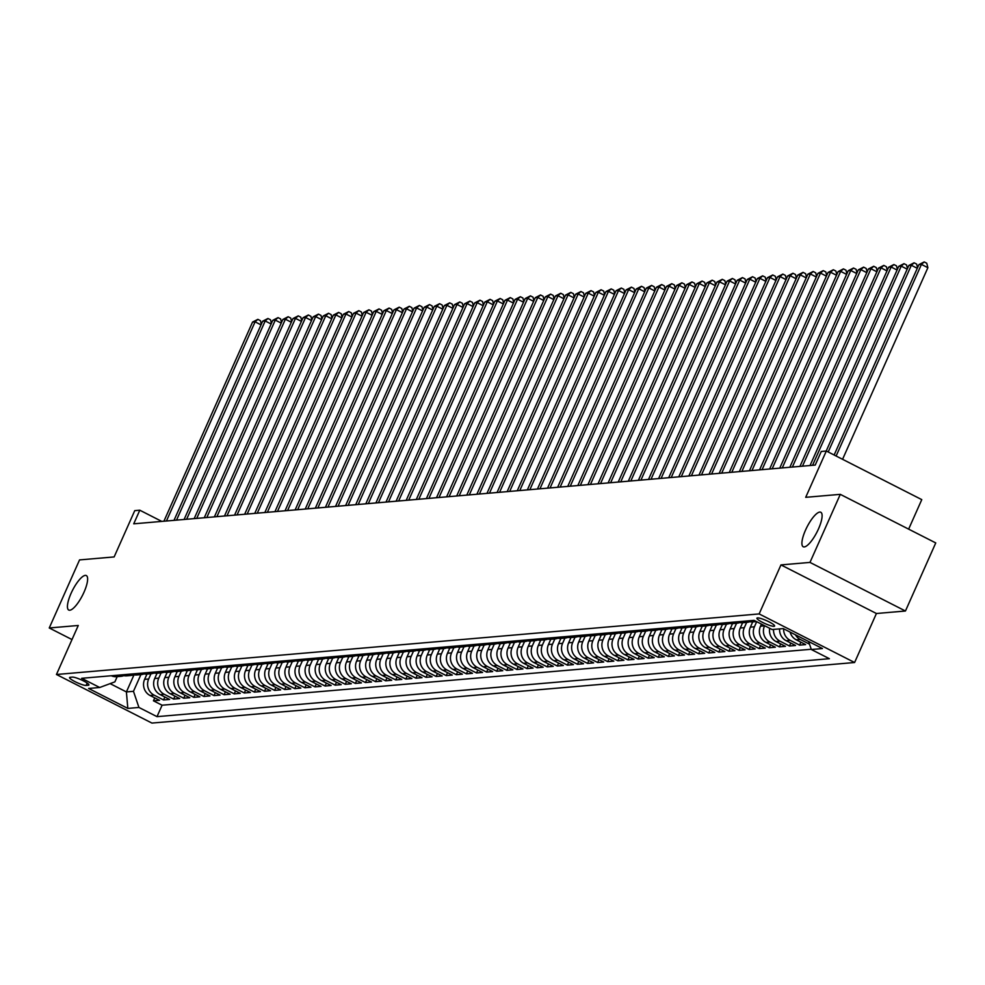 <?xml version="1.0" encoding="UTF-8"?>
<svg xmlns="http://www.w3.org/2000/svg" width="985" height="985" viewBox="0 0 985 985"><rect width="100%" height="100%" fill="white"/><g stroke="black" fill="none" stroke-linecap="round" stroke-linejoin="round"><path stroke-width="1.48" d="M805.545 530.065A19.355 5.59 117 0 1 820.788 512.262A19.355 5.59 117 0 1 818.473 528.945A19.355 5.59 117 0 1 803.231 546.761A19.355 5.59 117 0 1 805.545 530.065M71.068 593.364A19.355 5.59 117 0 1 86.311 575.56A19.355 5.59 117 0 1 83.984 592.256A19.355 5.59 117 0 1 68.753 610.06A19.355 5.59 117 0 1 71.068 593.364M757.514 617.903A9.678 1.638 -156 0 0 756.923 618.161A9.678 1.638 -156 0 0 763.794 623A9.678 1.638 -156 0 0 774.025 626.312A9.678 1.638 -156 0 0 774.604 626.041A9.678 1.638 -156 0 0 767.734 621.203A9.678 1.638 -156 0 0 757.514 617.903M908.638 529.142L921.775 499.629L826.317 451.031L821.268 451.475L815.211 465.08L133.726 523.823L139.796 510.205L134.748 510.649L114.137 556.931L79.551 559.911L49.25 627.974L72.003 639.561M905.449 611.008L935.75 542.932L840.291 494.347L809.978 562.41L780.957 564.91L759.139 613.926L854.598 662.511L876.416 613.507L905.449 611.008L809.978 562.41M759.139 613.926L56.453 674.491L151.924 723.076L854.598 662.511M146.962 674.097L144.623 679.354A12.091 11.401 85.1 0 0 150.089 695.496L159.508 700.298L153.451 700.815L154.756 697.872M151 673.752L148.661 679.01A12.091 11.401 85.1 0 0 154.128 695.151L163.547 699.941L164.852 697.011M163.547 699.941L169.605 699.424L160.186 694.634A12.091 11.401 85.1 0 1 154.719 678.48L157.058 673.223M167.154 672.361L164.815 677.618A12.091 11.401 85.1 0 0 170.282 693.76L179.701 698.55L173.643 699.079L174.948 696.136M177.251 671.487L174.899 676.744A12.091 11.401 85.1 0 0 180.378 692.886L189.797 697.688L183.739 698.205L185.045 695.262M187.347 670.613L184.995 675.87A12.091 11.401 85.1 0 0 190.474 692.024L199.893 696.814L193.836 697.331L195.141 694.4M197.443 669.751L195.092 675.008A12.091 11.401 85.1 0 0 200.571 691.15L209.99 695.939L203.932 696.469L205.237 693.526M207.54 668.877L205.188 674.134A12.091 11.401 85.1 0 0 210.667 690.276L220.086 695.078L214.028 695.595L215.333 692.652M217.636 668.002L215.284 673.26A12.091 11.401 85.1 0 0 220.763 689.414L230.182 694.203L224.124 694.721L225.43 691.79M227.732 667.128L225.38 672.398A12.091 11.401 85.1 0 0 230.859 688.54L240.278 693.329L234.221 693.859L235.526 690.916M237.828 666.266L235.477 671.524A12.091 11.401 85.1 0 0 240.956 687.665L250.375 692.467L244.317 692.984L245.622 690.042M247.924 665.392L245.573 670.65A12.091 11.401 85.1 0 0 251.052 686.804L260.471 691.593L254.413 692.11L255.718 689.18M258.021 664.518L255.669 669.788A12.091 11.401 85.1 0 0 261.148 685.929L270.567 690.719L264.509 691.248L265.815 688.306M268.117 663.656L265.765 668.913A12.091 11.401 85.1 0 0 271.244 685.055L280.663 689.857L274.606 690.374L275.911 687.432M278.201 662.782L275.862 668.039A12.091 11.401 85.1 0 0 281.341 684.193L290.747 688.983L284.702 689.5L286.007 686.57M288.297 661.908L285.958 667.177A12.091 11.401 85.1 0 0 291.437 683.319L300.844 688.109L294.786 688.638L296.103 685.695M298.393 661.046L296.054 666.303A12.091 11.401 85.1 0 0 301.533 682.445L310.94 687.247L304.882 687.764L306.2 684.821M308.49 660.172L306.15 665.429A12.091 11.401 85.1 0 0 311.629 681.583L321.036 686.373L314.978 686.89L316.296 683.959M318.586 659.297L316.247 664.567A12.091 11.401 85.1 0 0 321.726 680.709L331.132 685.498L325.075 686.028L326.392 683.085M328.682 658.436L326.343 663.693A12.091 11.401 85.1 0 0 331.822 679.835L341.229 684.637L335.171 685.154L336.488 682.211M338.778 657.561L336.439 662.819A12.091 11.401 85.1 0 0 341.918 678.973L351.325 683.762L345.267 684.279L346.585 681.349M348.875 656.687L346.535 661.957A12.091 11.401 85.1 0 0 352.002 678.099L361.421 682.888L355.363 683.418L356.681 680.475M358.971 655.825L356.632 661.083A12.091 11.401 85.1 0 0 362.098 677.224L371.517 682.014L365.46 682.543L366.777 679.601M369.067 654.951L366.728 660.209A12.091 11.401 85.1 0 0 372.195 676.35L381.614 681.152L375.556 681.669L376.873 678.727M379.163 654.077L376.824 659.347A12.091 11.401 85.1 0 0 382.291 675.488L391.71 680.278L385.652 680.807L386.97 677.865M389.26 653.215L386.92 658.472A12.091 11.401 85.1 0 0 392.387 674.614L401.806 679.404L395.748 679.933L397.066 676.99M399.356 652.341L397.017 657.598A12.091 11.401 85.1 0 0 402.483 673.74L411.902 678.542L405.845 679.059L407.162 676.116M409.452 651.467L407.113 656.736A12.091 11.401 85.1 0 0 412.58 672.878L421.999 677.668L415.941 678.197L417.258 675.254M419.548 650.605L417.209 655.862A12.091 11.401 85.1 0 0 422.676 672.004L432.095 676.793L426.037 677.323L427.342 674.38M429.645 649.731L427.305 654.988A12.091 11.401 85.1 0 0 432.772 671.13L442.191 675.932L436.133 676.449L437.438 673.506M439.741 648.856L437.402 654.126A12.091 11.401 85.1 0 0 442.868 670.268L452.287 675.057L446.23 675.587L447.535 672.644M449.837 647.995L447.498 653.252A12.091 11.401 85.1 0 0 452.965 669.394L462.384 674.183L456.326 674.713L457.631 671.77M459.933 647.12L457.594 652.378A12.091 11.401 85.1 0 0 463.061 668.519L472.48 673.321L466.422 673.838L467.727 670.896M470.03 646.246L467.69 651.516A12.091 11.401 85.1 0 0 473.157 667.658L482.576 672.447L476.518 672.964L477.823 670.034M480.126 645.384L477.787 650.642A12.091 11.401 85.1 0 0 483.253 666.783L492.672 671.573L486.615 672.102L487.92 669.16M490.222 644.51L487.883 649.768A12.091 11.401 85.1 0 0 493.35 665.909L502.769 670.711L496.711 671.228L498.016 668.286M500.318 643.636L497.979 648.906A12.091 11.401 85.1 0 0 503.446 665.047L512.865 669.837L506.807 670.354L508.112 667.424M510.415 642.774L508.075 648.032A12.091 11.401 85.1 0 0 513.542 664.173L522.961 668.963L516.903 669.492L518.208 666.549M520.511 641.9L518.172 647.157A12.091 11.401 85.1 0 0 523.638 663.299L533.057 668.101L527 668.618L528.305 665.675M530.607 641.026L528.268 646.295A12.091 11.401 85.1 0 0 533.735 662.437L543.154 667.227L537.096 667.744L538.401 664.813M540.703 640.164L538.364 645.421A12.091 11.401 85.1 0 0 543.831 661.563L553.25 666.353L547.192 666.882L548.497 663.939M550.8 639.29L548.46 644.547A12.091 11.401 85.1 0 0 553.927 660.689L563.346 665.491L557.288 666.008L558.593 663.065M560.896 638.415L558.557 643.673A12.091 11.401 85.1 0 0 564.023 659.827L573.442 664.616L567.385 665.134L568.69 662.203M570.992 637.554L568.653 642.811A12.091 11.401 85.1 0 0 574.12 658.953L583.539 663.742L577.481 664.272L578.786 661.329M581.088 636.679L578.749 641.937A12.091 11.401 85.1 0 0 584.216 658.078L593.635 662.88L587.577 663.397L588.882 660.455M591.185 635.805L588.845 641.063A12.091 11.401 85.1 0 0 594.312 657.217L603.731 662.006L597.673 662.523L598.979 659.593M601.281 634.943L598.942 640.201A12.091 11.401 85.1 0 0 604.408 656.342L613.827 661.132L607.77 661.661L609.075 658.719M611.377 634.069L609.038 639.327A12.091 11.401 85.1 0 0 614.505 655.468L623.924 660.27L617.866 660.787L619.171 657.845M621.473 633.195L619.122 638.452A12.091 11.401 85.1 0 0 624.601 654.606L634.02 659.396L627.962 659.913L629.267 656.983M631.57 632.333L629.218 637.591A12.091 11.401 85.1 0 0 634.697 653.732L644.116 658.522L638.058 659.051L639.363 656.108M641.666 631.459L639.314 636.716A12.091 11.401 85.1 0 0 644.793 652.858L654.212 657.66L648.155 658.177L649.46 655.234M651.762 630.585L649.411 635.842A12.091 11.401 85.1 0 0 654.89 651.996L664.309 656.786L658.251 657.303L659.556 654.372M661.858 629.723L659.507 634.98A12.091 11.401 85.1 0 0 664.986 651.122L674.405 655.912L668.347 656.441L669.652 653.498M671.955 628.849L669.603 634.106A12.091 11.401 85.1 0 0 675.082 650.248L684.501 655.05L678.443 655.567L679.749 652.624M682.051 627.974L679.699 633.232A12.091 11.401 85.1 0 0 685.178 649.386L694.597 654.175L688.54 654.693L689.845 651.762M692.147 627.1L689.795 632.37A12.091 11.401 85.1 0 0 695.275 648.512L704.694 653.301L698.636 653.831L699.941 650.888M702.243 626.238L699.892 631.496A12.091 11.401 85.1 0 0 705.371 647.637L714.79 652.439L708.732 652.957L710.037 650.014M712.327 625.364L709.988 630.622A12.091 11.401 85.1 0 0 715.467 646.776L724.886 651.565L718.828 652.082L720.133 649.152M722.424 624.49L720.084 629.76A12.091 11.401 85.1 0 0 725.563 645.901L734.97 650.691L728.925 651.22L730.23 648.278M732.52 623.628L730.18 628.886A12.091 11.401 85.1 0 0 735.66 645.027L745.066 649.829L739.009 650.346L740.326 647.404M742.616 622.754L740.277 628.011A12.091 11.401 85.1 0 0 745.756 644.165L755.163 648.955L749.105 649.472L750.422 646.542M752.712 621.88L750.373 627.149A12.091 11.401 85.1 0 0 755.852 643.291L765.259 648.081L759.201 648.61L760.518 645.667M761.442 624.108L760.469 626.275A12.091 11.401 85.1 0 0 765.948 642.417L775.355 647.219L769.297 647.736L770.615 644.793M769.679 628.307A12.091 11.401 85.1 0 0 776.045 641.555L785.451 646.345L779.394 646.862L780.711 643.931M779.603 628.898A12.091 11.401 85.1 0 0 786.129 640.681L795.548 645.471L789.49 646L790.807 643.057M790.105 632.087A12.091 11.401 85.1 0 0 796.225 639.807L805.644 644.609L799.586 645.126L800.904 642.183M86.126 685.437L88.342 685.252A9.37 1.588 -156 0 0 88.909 684.994A9.37 1.588 -156 0 0 82.26 680.315A9.37 1.588 -156 0 0 72.348 677.114L70.132 677.298A9.37 1.588 -156 0 0 69.566 677.557A9.37 1.588 -156 0 0 76.214 682.236A9.37 1.588 -156 0 0 86.126 685.437L87.185 683.073M134.022 674.811L126.4 691.926L133.468 691.31L138.934 707.452L156.997 716.649L829.395 658.694L811.332 649.509L822.438 648.549L783.223 628.59L772.117 629.538L754.054 620.353L81.656 678.308L99.719 687.493L114.888 681.854L117.203 676.658M138.934 707.452L127.828 708.412L88.613 688.453L99.719 687.493M764.606 625.721L760.469 626.275M756.689 621.695L754.412 626.792L750.373 627.149M746.655 622.409L744.315 627.667L740.277 628.011M736.558 623.283L734.219 628.541L730.18 628.886M726.462 624.145L724.123 629.403L720.084 629.76M716.366 625.019L714.026 630.277L709.988 630.622M706.27 625.894L703.93 631.151L699.892 631.496M696.186 626.755L693.834 632.013L689.795 632.37M686.089 627.63L683.738 632.887L679.699 633.232M675.993 628.504L673.641 633.761L669.603 634.106M665.897 629.366L663.545 634.623L659.507 634.98M655.801 630.24L653.449 635.497L649.411 635.842M645.704 631.114L643.353 636.372L639.314 636.716M635.608 631.976L633.257 637.246L629.218 637.591M625.512 632.85L623.16 638.108L619.122 638.452M615.416 633.724L613.064 638.982L609.038 639.327M605.319 634.586L602.98 639.856L598.942 640.201M595.223 635.46L592.884 640.718L588.845 641.063M585.127 636.335L582.788 641.592L578.749 641.937M575.031 637.196L572.691 642.466L568.653 642.811M564.934 638.071L562.595 643.328L558.557 643.673M554.838 638.945L552.499 644.202L548.46 644.547M544.742 639.807L542.403 645.076L538.364 645.421M534.646 640.681L532.306 645.938L528.268 646.295M524.549 641.555L522.21 646.813L518.172 647.157M514.453 642.417L512.114 647.687L508.075 648.032M504.357 643.291L502.018 648.549L497.979 648.906M494.261 644.165L491.921 649.423L487.883 649.768M484.164 645.027L481.825 650.297L477.787 650.642M474.068 645.901L471.729 651.159L467.69 651.516M463.972 646.776L461.633 652.033L457.594 652.378M453.876 647.637L451.536 652.907L447.498 653.252M443.779 648.512L441.44 653.769L437.402 654.126M433.683 649.386L431.344 654.643L427.305 654.988M423.587 650.248L421.248 655.517L417.209 655.862M413.491 651.122L411.151 656.379L407.113 656.736M403.394 651.996L401.055 657.254L397.017 657.598M393.298 652.858L390.959 658.128L386.92 658.472M383.202 653.732L380.863 658.99L376.824 659.347M373.106 654.606L370.766 659.864L366.728 660.209M363.009 655.468L360.67 660.738L356.632 661.083M352.913 656.342L350.574 661.6L346.535 661.957M342.817 657.217L340.478 662.474L336.439 662.819M332.721 658.091L330.381 663.348L326.343 663.693M322.624 658.953L320.285 664.21L316.247 664.567M312.528 659.827L310.189 665.084L306.15 665.429M302.432 660.701L300.093 665.958L296.054 666.303M292.336 661.563L289.996 666.82L285.958 667.177M282.239 662.437L279.9 667.695L275.862 668.039M272.143 663.311L269.804 668.569L265.765 668.913M262.059 664.173L259.708 669.431L255.669 669.788M251.963 665.047L249.611 670.305L245.573 670.65M241.867 665.922L239.515 671.179L235.477 671.524M231.77 666.783L229.419 672.041L225.38 672.398M221.674 667.658L219.323 672.915L215.284 673.26M211.578 668.532L209.226 673.789L205.188 674.134M201.482 669.394L199.13 674.651L195.092 675.008M191.385 670.268L189.034 675.525L184.995 675.87M181.289 671.142L178.938 676.399L174.899 676.744M171.193 672.004L168.854 677.274L164.815 677.618M161.097 672.878L158.757 678.136L154.719 678.48M153.451 700.815L162.094 705.211L811.246 649.263M809.522 644.178L800.263 639.462A12.091 11.401 -94.9 0 1 795.4 634.783M799.586 645.126L790.167 640.336A12.091 11.401 -94.9 0 1 783.629 628.799M789.49 646L780.083 641.198A12.091 11.401 -94.9 0 1 773.545 629.415M779.394 646.862L769.987 642.072A12.091 11.401 -94.9 0 1 764.508 625.931M769.297 647.736L759.891 642.946A12.091 11.401 -94.9 0 1 754.412 626.792M759.201 648.61L749.794 643.808A12.091 11.401 -94.9 0 1 744.315 627.667M749.105 649.472L739.698 644.683A12.091 11.401 -94.9 0 1 734.219 628.541M739.009 650.346L729.602 645.557A12.091 11.401 -94.9 0 1 724.123 629.403M728.925 651.22L719.506 646.419A12.091 11.401 -94.9 0 1 714.026 630.277M718.828 652.082L709.409 647.293A12.091 11.401 -94.9 0 1 703.93 631.151M708.732 652.957L699.313 648.167A12.091 11.401 -94.9 0 1 693.834 632.013M698.636 653.831L689.217 649.029A12.091 11.401 -94.9 0 1 683.738 632.887M688.54 654.693L679.121 649.903A12.091 11.401 -94.9 0 1 673.641 633.761M678.443 655.567L669.024 650.777A12.091 11.401 -94.9 0 1 663.545 634.623M668.347 656.441L658.928 651.639A12.091 11.401 -94.9 0 1 653.449 635.497M658.251 657.303L648.832 652.513A12.091 11.401 -94.9 0 1 643.353 636.372M648.155 658.177L638.736 653.387A12.091 11.401 -94.9 0 1 633.257 637.246M638.058 659.051L628.639 654.249A12.091 11.401 -94.9 0 1 623.16 638.108M627.962 659.913L618.543 655.124A12.091 11.401 -94.9 0 1 613.064 638.982M617.866 660.787L608.447 655.998A12.091 11.401 -94.9 0 1 602.98 639.856M607.77 661.661L598.351 656.86A12.091 11.401 -94.9 0 1 592.884 640.718M597.673 662.523L588.254 657.734A12.091 11.401 -94.9 0 1 582.788 641.592M587.577 663.397L578.158 658.608A12.091 11.401 -94.9 0 1 572.691 642.466M577.481 664.272L568.062 659.47A12.091 11.401 -94.9 0 1 562.595 643.328M567.385 665.134L557.966 660.344A12.091 11.401 -94.9 0 1 552.499 644.202M557.288 666.008L547.869 661.218A12.091 11.401 -94.9 0 1 542.403 645.076M547.192 666.882L537.773 662.08A12.091 11.401 -94.9 0 1 532.306 645.938M537.096 667.744L527.677 662.954A12.091 11.401 -94.9 0 1 522.21 646.813M527 668.618L517.581 663.828A12.091 11.401 -94.9 0 1 512.114 647.687M516.903 669.492L507.484 664.69A12.091 11.401 -94.9 0 1 502.018 648.549M506.807 670.354L497.388 665.564A12.091 11.401 -94.9 0 1 491.921 649.423M496.711 671.228L487.292 666.439A12.091 11.401 -94.9 0 1 481.825 650.297M486.615 672.102L477.196 667.301A12.091 11.401 -94.9 0 1 471.729 651.159M476.518 672.964L467.099 668.175A12.091 11.401 -94.9 0 1 461.633 652.033M466.422 673.838L457.003 669.049A12.091 11.401 -94.9 0 1 451.536 652.907M456.326 674.713L446.907 669.923A12.091 11.401 -94.9 0 1 441.44 653.769M446.23 675.587L436.811 670.785A12.091 11.401 -94.9 0 1 431.344 654.643M436.133 676.449L426.714 671.659A12.091 11.401 -94.9 0 1 421.248 655.517M426.037 677.323L416.618 672.533A12.091 11.401 -94.9 0 1 411.151 656.379M415.941 678.197L406.522 673.395A12.091 11.401 -94.9 0 1 401.055 657.254M405.845 679.059L396.426 674.269A12.091 11.401 -94.9 0 1 390.959 658.128M395.748 679.933L386.329 675.144A12.091 11.401 -94.9 0 1 380.863 658.99M385.652 680.807L376.233 676.005A12.091 11.401 -94.9 0 1 370.766 659.864M375.556 681.669L366.137 676.88A12.091 11.401 -94.9 0 1 360.67 660.738M365.46 682.543L356.041 677.754A12.091 11.401 -94.9 0 1 350.574 661.6M355.363 683.418L345.944 678.616A12.091 11.401 -94.9 0 1 340.478 662.474M345.267 684.279L335.86 679.49A12.091 11.401 -94.9 0 1 330.381 663.348M335.171 685.154L325.764 680.364A12.091 11.401 -94.9 0 1 320.285 664.21M325.075 686.028L315.668 681.226A12.091 11.401 -94.9 0 1 310.189 665.084M314.978 686.89L305.572 682.1A12.091 11.401 -94.9 0 1 300.093 665.958M304.882 687.764L295.475 682.974A12.091 11.401 -94.9 0 1 289.996 666.82M294.786 688.638L285.379 683.836A12.091 11.401 -94.9 0 1 279.9 667.695M284.702 689.5L275.283 684.71A12.091 11.401 -94.9 0 1 269.804 668.569M274.606 690.374L265.187 685.585A12.091 11.401 -94.9 0 1 259.708 669.431M264.509 691.248L255.09 686.446A12.091 11.401 -94.9 0 1 249.611 670.305M254.413 692.11L244.994 687.321A12.091 11.401 -94.9 0 1 239.515 671.179M244.317 692.984L234.898 688.195A12.091 11.401 -94.9 0 1 229.419 672.041M234.221 693.859L224.802 689.057A12.091 11.401 -94.9 0 1 219.323 672.915M224.124 694.721L214.705 689.931A12.091 11.401 -94.9 0 1 209.226 673.789M214.028 695.595L204.609 690.805A12.091 11.401 -94.9 0 1 199.13 674.651M203.932 696.469L194.513 691.667A12.091 11.401 -94.9 0 1 189.034 675.525M193.836 697.331L184.417 692.541A12.091 11.401 -94.9 0 1 178.938 676.399M183.739 698.205L174.32 693.415A12.091 11.401 -94.9 0 1 168.854 677.274M173.643 699.079L164.224 694.277A12.091 11.401 -94.9 0 1 158.757 678.136M115.344 675.402A12.091 11.401 85.1 0 0 120.798 676.35A12.091 11.401 85.1 0 0 123.79 675.648M111.305 675.747A12.091 11.401 85.1 0 0 116.759 676.695L120.798 676.35M140.904 674.614L133.468 691.31M826.317 451.031L805.705 497.327L840.291 494.347M56.453 674.491L78.271 625.475L49.25 627.974M161.786 521.41L139.796 510.205M110.111 683.627L126.4 691.926L127.828 708.412M162.094 705.211L156.997 716.649M121.401 674.873A12.091 11.401 85.1 0 0 126.856 675.833L130.894 675.476A12.091 11.401 -94.9 0 1 125.44 674.528M133.886 674.787A12.091 11.401 -94.9 0 1 130.894 675.476M131.498 674.011A12.091 11.401 85.1 0 0 136.952 674.959L140.99 674.614A12.091 11.401 -94.9 0 1 135.536 673.654M143.982 673.912A12.091 11.401 -94.9 0 1 140.99 674.614M141.594 673.137A12.091 11.401 85.1 0 0 147.048 674.085L151.087 673.74A12.091 11.401 -94.9 0 1 145.632 672.792M154.079 673.038A12.091 11.401 -94.9 0 1 151.087 673.74M151.69 672.262A12.091 11.401 85.1 0 0 157.144 673.223L161.183 672.866A12.091 11.401 -94.9 0 1 155.728 671.918M164.175 672.176A12.091 11.401 -94.9 0 1 161.183 672.866M161.786 671.401A12.091 11.401 85.1 0 0 167.241 672.349L171.279 672.004A12.091 11.401 -94.9 0 1 165.825 671.044M174.271 671.302A12.091 11.401 -94.9 0 1 171.279 672.004M171.882 670.526A12.091 11.401 85.1 0 0 177.337 671.475L181.375 671.13A12.091 11.401 -94.9 0 1 175.921 670.182M184.367 670.428A12.091 11.401 -94.9 0 1 181.375 671.13M181.979 669.652A12.091 11.401 85.1 0 0 187.433 670.613L191.472 670.256A12.091 11.401 -94.9 0 1 186.017 669.308M194.464 669.566A12.091 11.401 -94.9 0 1 191.472 670.256M192.075 668.79A12.091 11.401 85.1 0 0 197.529 669.738L201.568 669.394A12.091 11.401 -94.9 0 1 196.113 668.433M204.56 668.692A12.091 11.401 -94.9 0 1 201.568 669.394M202.171 667.916A12.091 11.401 85.1 0 0 207.626 668.864L211.664 668.519A12.091 11.401 -94.9 0 1 206.21 667.571M214.656 667.818A12.091 11.401 -94.9 0 1 211.664 668.519M212.268 667.042A12.091 11.401 85.1 0 0 217.722 668.002L221.76 667.645A12.091 11.401 -94.9 0 1 216.306 666.697M224.752 666.956A12.091 11.401 -94.9 0 1 221.76 667.645M222.364 666.18A12.091 11.401 85.1 0 0 227.818 667.128L231.857 666.783A12.091 11.401 -94.9 0 1 226.402 665.823M234.849 666.082A12.091 11.401 -94.9 0 1 231.857 666.783M232.46 665.306A12.091 11.401 85.1 0 0 237.914 666.254L241.953 665.909A12.091 11.401 -94.9 0 1 236.499 664.961M244.945 665.207A12.091 11.401 -94.9 0 1 241.953 665.909M242.556 664.432A12.091 11.401 85.1 0 0 248.011 665.392L252.049 665.035A12.091 11.401 -94.9 0 1 246.595 664.087M255.041 664.346A12.091 11.401 -94.9 0 1 252.049 665.035M252.652 663.57A12.091 11.401 85.1 0 0 258.107 664.518L262.145 664.173A12.091 11.401 -94.9 0 1 256.691 663.213M265.137 663.471A12.091 11.401 -94.9 0 1 262.145 664.173M262.749 662.696A12.091 11.401 85.1 0 0 268.203 663.644L272.242 663.299A12.091 11.401 -94.9 0 1 266.787 662.351M275.234 662.597A12.091 11.401 -94.9 0 1 272.242 663.299M272.845 661.821A12.091 11.401 85.1 0 0 278.299 662.782L282.338 662.425A12.091 11.401 -94.9 0 1 276.883 661.477M285.33 661.735A12.091 11.401 -94.9 0 1 282.338 662.425M282.941 660.96A12.091 11.401 85.1 0 0 288.396 661.908L292.434 661.563A12.091 11.401 -94.9 0 1 286.98 660.603M295.426 660.861A12.091 11.401 -94.9 0 1 292.434 661.563M293.037 660.085A12.091 11.401 85.1 0 0 298.492 661.034L302.53 660.689A12.091 11.401 -94.9 0 1 297.076 659.741M305.51 659.987A12.091 11.401 -94.9 0 1 302.53 660.689M303.134 659.211A12.091 11.401 85.1 0 0 308.588 660.172L312.627 659.815A12.091 11.401 -94.9 0 1 307.172 658.866M315.606 659.125A12.091 11.401 -94.9 0 1 312.627 659.815M313.23 658.349A12.091 11.401 85.1 0 0 318.684 659.297L322.723 658.953A12.091 11.401 -94.9 0 1 317.269 657.992M325.703 658.251A12.091 11.401 -94.9 0 1 322.723 658.953M323.326 657.475A12.091 11.401 85.1 0 0 328.768 658.423L332.807 658.078A12.091 11.401 -94.9 0 1 327.365 657.13M335.799 657.377A12.091 11.401 -94.9 0 1 332.807 658.078M333.423 656.601A12.091 11.401 85.1 0 0 338.865 657.549L342.903 657.204A12.091 11.401 -94.9 0 1 337.461 656.256M345.895 656.515A12.091 11.401 -94.9 0 1 342.903 657.204M343.519 655.739A12.091 11.401 85.1 0 0 348.961 656.687L352.999 656.342A12.091 11.401 -94.9 0 1 347.557 655.382M355.991 655.641A12.091 11.401 -94.9 0 1 352.999 656.342M353.603 654.865A12.091 11.401 85.1 0 0 359.057 655.813L363.096 655.468A12.091 11.401 -94.9 0 1 357.641 654.52M366.088 654.766A12.091 11.401 -94.9 0 1 363.096 655.468M363.699 653.991A12.091 11.401 85.1 0 0 369.153 654.939L373.192 654.594A12.091 11.401 -94.9 0 1 367.737 653.646M376.184 653.905A12.091 11.401 -94.9 0 1 373.192 654.594M373.795 653.129A12.091 11.401 85.1 0 0 379.25 654.077L383.288 653.732A12.091 11.401 -94.9 0 1 377.834 652.772M386.28 653.03A12.091 11.401 -94.9 0 1 383.288 653.732M383.891 652.255A12.091 11.401 85.1 0 0 389.346 653.203L393.384 652.858A12.091 11.401 -94.9 0 1 387.93 651.91M396.376 652.156A12.091 11.401 -94.9 0 1 393.384 652.858M393.988 651.38A12.091 11.401 85.1 0 0 399.442 652.329L403.481 651.984A12.091 11.401 -94.9 0 1 398.026 651.036M406.473 651.294A12.091 11.401 -94.9 0 1 403.481 651.984M404.084 650.506A12.091 11.401 85.1 0 0 409.538 651.467L413.577 651.122A12.091 11.401 -94.9 0 1 408.122 650.162M416.569 650.42A12.091 11.401 -94.9 0 1 413.577 651.122M414.18 649.644A12.091 11.401 85.1 0 0 419.635 650.592L423.673 650.248A12.091 11.401 -94.9 0 1 418.219 649.3M426.665 649.546A12.091 11.401 -94.9 0 1 423.673 650.248M424.276 648.77A12.091 11.401 85.1 0 0 429.731 649.718L433.769 649.374A12.091 11.401 -94.9 0 1 428.315 648.425M436.761 648.672A12.091 11.401 -94.9 0 1 433.769 649.374M434.373 647.896A12.091 11.401 85.1 0 0 439.827 648.856L443.866 648.499A12.091 11.401 -94.9 0 1 438.411 647.551M446.858 647.81A12.091 11.401 -94.9 0 1 443.866 648.499M444.469 647.034A12.091 11.401 85.1 0 0 449.923 647.982L453.962 647.637A12.091 11.401 -94.9 0 1 448.507 646.689M456.954 646.936A12.091 11.401 -94.9 0 1 453.962 647.637M454.565 646.16A12.091 11.401 85.1 0 0 460.02 647.108L464.058 646.763A12.091 11.401 -94.9 0 1 458.604 645.815M467.05 646.062A12.091 11.401 -94.9 0 1 464.058 646.763M464.661 645.286A12.091 11.401 85.1 0 0 470.116 646.246L474.154 645.889A12.091 11.401 -94.9 0 1 468.7 644.941M477.146 645.2A12.091 11.401 -94.9 0 1 474.154 645.889M474.758 644.424A12.091 11.401 85.1 0 0 480.212 645.372L484.251 645.027A12.091 11.401 -94.9 0 1 478.796 644.067M487.243 644.325A12.091 11.401 -94.9 0 1 484.251 645.027M484.854 643.55A12.091 11.401 85.1 0 0 490.308 644.498L494.347 644.153A12.091 11.401 -94.9 0 1 488.892 643.205M497.339 643.451A12.091 11.401 -94.9 0 1 494.347 644.153M494.95 642.676A12.091 11.401 85.1 0 0 500.405 643.636L504.443 643.279A12.091 11.401 -94.9 0 1 498.989 642.331M507.435 642.589A12.091 11.401 -94.9 0 1 504.443 643.279M505.046 641.814A12.091 11.401 85.1 0 0 510.501 642.762L514.539 642.417A12.091 11.401 -94.9 0 1 509.085 641.457M517.531 641.715A12.091 11.401 -94.9 0 1 514.539 642.417M515.143 640.939A12.091 11.401 85.1 0 0 520.597 641.888L524.636 641.543A12.091 11.401 -94.9 0 1 519.181 640.595M527.628 640.841A12.091 11.401 -94.9 0 1 524.636 641.543M525.239 640.065A12.091 11.401 85.1 0 0 530.693 641.026L534.732 640.669A12.091 11.401 -94.9 0 1 529.277 639.721M537.724 639.979A12.091 11.401 -94.9 0 1 534.732 640.669M535.335 639.203A12.091 11.401 85.1 0 0 540.79 640.151L544.828 639.807A12.091 11.401 -94.9 0 1 539.374 638.846M547.82 639.105A12.091 11.401 -94.9 0 1 544.828 639.807M545.431 638.329A12.091 11.401 85.1 0 0 550.886 639.277L554.924 638.933A12.091 11.401 -94.9 0 1 549.47 637.984M557.916 638.231A12.091 11.401 -94.9 0 1 554.924 638.933M555.528 637.455A12.091 11.401 85.1 0 0 560.982 638.415L565.021 638.058A12.091 11.401 -94.9 0 1 559.566 637.11M568.013 637.369A12.091 11.401 -94.9 0 1 565.021 638.058M565.624 636.593A12.091 11.401 85.1 0 0 571.078 637.541L575.117 637.196A12.091 11.401 -94.9 0 1 569.662 636.236M578.109 636.495A12.091 11.401 -94.9 0 1 575.117 637.196M575.72 635.719A12.091 11.401 85.1 0 0 581.175 636.667L585.213 636.322A12.091 11.401 -94.9 0 1 579.759 635.374M588.205 635.62A12.091 11.401 -94.9 0 1 585.213 636.322M585.816 634.845A12.091 11.401 85.1 0 0 591.271 635.805L595.309 635.448A12.091 11.401 -94.9 0 1 589.855 634.5M598.301 634.759A12.091 11.401 -94.9 0 1 595.309 635.448M595.913 633.983A12.091 11.401 85.1 0 0 601.367 634.931L605.406 634.586A12.091 11.401 -94.9 0 1 599.951 633.626M608.398 633.884A12.091 11.401 -94.9 0 1 605.406 634.586M606.009 633.109A12.091 11.401 85.1 0 0 611.463 634.057L615.502 633.712A12.091 11.401 -94.9 0 1 610.047 632.764M618.494 633.01A12.091 11.401 -94.9 0 1 615.502 633.712M616.105 632.235A12.091 11.401 85.1 0 0 621.56 633.195L625.598 632.838A12.091 11.401 -94.9 0 1 620.144 631.89M628.59 632.148A12.091 11.401 -94.9 0 1 625.598 632.838M626.201 631.373A12.091 11.401 85.1 0 0 631.656 632.321L635.694 631.976A12.091 11.401 -94.9 0 1 630.24 631.016M638.686 631.274A12.091 11.401 -94.9 0 1 635.694 631.976M636.298 630.499A12.091 11.401 85.1 0 0 641.752 631.447L645.791 631.102A12.091 11.401 -94.9 0 1 640.336 630.154M648.783 630.4A12.091 11.401 -94.9 0 1 645.791 631.102M646.394 629.624A12.091 11.401 85.1 0 0 651.848 630.585L655.887 630.228A12.091 11.401 -94.9 0 1 650.432 629.28M658.879 629.538A12.091 11.401 -94.9 0 1 655.887 630.228M656.49 628.762A12.091 11.401 85.1 0 0 661.945 629.711L665.983 629.366A12.091 11.401 -94.9 0 1 660.529 628.405M668.975 628.664A12.091 11.401 -94.9 0 1 665.983 629.366M666.586 627.888A12.091 11.401 85.1 0 0 672.041 628.836L676.079 628.492A12.091 11.401 -94.9 0 1 670.625 627.543M679.071 627.79A12.091 11.401 -94.9 0 1 676.079 628.492M676.683 627.014A12.091 11.401 85.1 0 0 682.137 627.974L686.176 627.617A12.091 11.401 -94.9 0 1 680.721 626.669M689.168 626.928A12.091 11.401 -94.9 0 1 686.176 627.617M686.779 626.152A12.091 11.401 85.1 0 0 692.233 627.1L696.272 626.755A12.091 11.401 -94.9 0 1 690.817 625.795M699.264 626.054A12.091 11.401 -94.9 0 1 696.272 626.755M696.875 625.278A12.091 11.401 85.1 0 0 702.33 626.226L706.368 625.881A12.091 11.401 -94.9 0 1 700.914 624.933M709.36 625.179A12.091 11.401 -94.9 0 1 706.368 625.881M706.971 624.404A12.091 11.401 85.1 0 0 712.426 625.364L716.464 625.007A12.091 11.401 -94.9 0 1 711.01 624.059M719.456 624.318A12.091 11.401 -94.9 0 1 716.464 625.007M717.068 623.542A12.091 11.401 85.1 0 0 722.522 624.49L726.561 624.145A12.091 11.401 -94.9 0 1 721.106 623.185M729.553 623.443A12.091 11.401 -94.9 0 1 726.561 624.145M727.164 622.668A12.091 11.401 85.1 0 0 732.618 623.616L736.657 623.271A12.091 11.401 -94.9 0 1 731.202 622.323M739.649 622.569A12.091 11.401 -94.9 0 1 736.657 623.271M737.26 621.794A12.091 11.401 85.1 0 0 742.715 622.754L746.753 622.397A12.091 11.401 -94.9 0 1 741.299 621.449M749.733 621.707A12.091 11.401 -94.9 0 1 746.753 622.397M747.356 620.932A12.091 11.401 85.1 0 0 752.811 621.88L756.443 621.56A12.091 11.401 -94.9 0 1 751.395 620.575M811.332 649.509L808.623 641.518M780.957 564.91L876.416 613.507M261.037 324.865L255.09 321.836L166.428 521.003M252.566 322.058L257.848 319.349L255.09 321.836L252.566 322.058L163.904 521.225M257.848 319.349L260.434 320.667L261.32 324.225M271.134 323.991L265.187 320.975L176.524 520.129M262.663 321.184L267.945 318.487L265.187 320.975L262.663 321.184L174 520.351M267.945 318.487L270.53 319.793L271.417 323.351M281.23 323.129L275.283 320.1L186.621 519.267M272.759 320.322L278.041 317.613L275.283 320.1L272.759 320.322L184.096 519.477M278.041 317.613L280.626 318.931L281.513 322.477M291.326 322.255L285.379 319.226L196.717 518.393M282.855 319.448L288.137 316.739L285.379 319.226L282.855 319.448L194.193 518.615M288.137 316.739L290.723 318.056L291.609 321.615M301.41 321.381L295.475 318.364L206.813 517.519M292.951 318.574L298.233 315.877L295.475 318.364L292.951 318.574L204.289 517.741M298.233 315.877L300.819 317.182L301.705 320.741M311.506 320.519L305.572 317.49L216.909 516.657M303.048 317.712L308.33 315.003L305.572 317.49L303.048 317.712L214.385 516.866M308.33 315.003L310.915 316.32L311.802 319.866M321.602 319.645L315.668 316.616L227.006 515.783M313.144 316.838L318.426 314.129L315.668 316.616L313.144 316.838L224.481 516.005M318.426 314.129L321.012 315.446L321.898 318.992M331.699 318.771L325.764 315.754L237.089 514.909M323.24 315.963L328.522 313.267L325.764 315.754L323.24 315.963L234.578 515.13M328.522 313.267L331.108 314.572L331.994 318.13M341.795 317.909L335.86 314.88L247.186 514.047M333.336 315.101L338.618 312.393L335.86 314.88L333.336 315.101L244.662 514.256M338.618 312.393L341.192 313.71L342.09 317.256M351.891 317.035L345.957 314.006L257.282 513.173M343.433 314.227L348.715 311.519L345.957 314.006L343.433 314.227L254.758 513.394M348.715 311.519L351.288 312.836L352.187 316.382M361.988 316.16L356.053 313.144L267.378 512.298M353.529 313.353L358.811 310.657L356.053 313.144L353.529 313.353L264.854 512.52M358.811 310.657L361.384 311.962L362.283 315.52M372.084 315.286L366.149 312.27L277.475 511.437M363.625 312.491L368.907 309.782L366.149 312.27L363.625 312.491L274.95 511.646M368.907 309.782L371.48 311.1L372.379 314.646M382.18 314.424L376.245 311.395L287.571 510.562M373.721 311.617L379.003 308.908L376.245 311.395L373.721 311.617L285.047 510.784M379.003 308.908L381.577 310.226L382.475 313.772M392.276 313.55L386.342 310.534L297.667 509.688M383.818 310.743L389.1 308.046L386.342 310.534L383.818 310.743L295.143 509.91M389.1 308.046L391.673 309.352L392.572 312.91M402.373 312.676L396.438 309.659L307.763 508.826M393.914 309.881L399.196 307.172L396.438 309.659L393.914 309.881L305.239 509.036M399.196 307.172L401.769 308.49L402.668 312.036M412.469 311.814L406.534 308.785L317.86 507.952M404.01 309.007L409.292 306.298L406.534 308.785L404.01 309.007L315.335 508.174M409.292 306.298L411.865 307.615L412.764 311.161M422.565 310.94L416.63 307.923L327.956 507.078M414.106 308.133L419.388 305.436L416.63 307.923L414.106 308.133L325.432 507.3M419.388 305.436L421.962 306.741L422.861 310.3M432.661 310.066L426.727 307.049L338.052 506.216M424.203 307.271L429.485 304.562L426.727 307.049L424.203 307.271L335.528 506.425M429.485 304.562L432.058 305.879L432.957 309.425M442.757 309.204L436.823 306.175L348.148 505.342M434.299 306.397L439.581 303.688L436.823 306.175L434.299 306.397L345.624 505.564M439.581 303.688L442.154 305.005L443.041 308.551M452.854 308.33L446.919 305.313L358.244 504.468M444.395 305.522L449.677 302.826L446.919 305.313L444.395 305.522L355.72 504.689M449.677 302.826L452.25 304.131L453.137 307.689M462.95 307.455L457.015 304.439L368.341 503.606M454.491 304.661L459.773 301.952L457.015 304.439L454.491 304.661L365.817 503.815M459.773 301.952L462.347 303.269L463.233 306.815M473.046 306.594L467.112 303.565L378.437 502.732M464.588 303.786L469.87 301.078L467.112 303.565L464.588 303.786L375.913 502.953M469.87 301.078L472.443 302.395L473.329 305.941M483.142 305.719L477.208 302.703L388.533 501.858M474.684 302.912L479.966 300.203L477.208 302.703L474.684 302.912L386.009 502.079M479.966 300.203L482.539 301.521L483.426 305.079M493.239 304.845L487.304 301.829L398.629 500.996M484.78 302.05L490.062 299.341L487.304 301.829L484.78 302.05L396.105 501.205M490.062 299.341L492.635 300.647L493.522 304.205M503.335 303.983L497.4 300.954L408.726 500.121M494.876 301.176L500.158 298.467L497.4 300.954L494.876 301.176L406.202 500.343M500.158 298.467L502.732 299.785L503.618 303.331M513.431 303.109L507.497 300.093L418.822 499.247M504.973 300.302L510.255 297.593L507.497 300.093L504.973 300.302L416.298 499.469M510.255 297.593L512.828 298.911L513.714 302.469M523.527 302.235L517.593 299.218L428.918 498.385M515.069 299.44L520.351 296.731L517.593 299.218L515.069 299.44L426.394 498.595M520.351 296.731L522.924 298.036L523.811 301.595M533.624 301.373L527.689 298.344L439.014 497.511M525.165 298.566L530.447 295.857L527.689 298.344L525.165 298.566L436.49 497.733M530.447 295.857L533.02 297.175L533.907 300.721M543.72 300.499L537.785 297.482L449.111 496.637M535.261 297.692L540.531 294.983L537.785 297.482L535.261 297.692L446.587 496.859M540.531 294.983L543.117 296.3L544.003 299.859M553.816 299.625L547.882 296.608L459.207 495.763M545.358 296.83L550.627 294.121L547.882 296.608L545.358 296.83L456.683 495.984M550.627 294.121L553.213 295.426L554.099 298.984M563.913 298.763L557.978 295.734L469.303 494.901M555.454 295.956L560.724 293.247L557.978 295.734L555.454 295.956L466.779 495.11M560.724 293.247L563.309 294.564L564.196 298.11M574.009 297.889L568.074 294.872L479.399 494.027M565.55 295.081L570.82 292.373L568.074 294.872L565.55 295.081L476.875 494.248M570.82 292.373L573.405 293.69L574.292 297.248M584.105 297.014L578.17 293.998L489.496 493.153M575.646 294.219L580.916 291.511L578.17 293.998L575.646 294.219L486.972 493.374M580.916 291.511L583.502 292.816L584.388 296.374M594.201 296.153L588.267 293.124L499.592 492.291M585.743 293.345L591.012 290.637L588.267 293.124L585.743 293.345L497.068 492.5M591.012 290.637L593.598 291.954L594.484 295.5M604.298 295.278L598.363 292.262L509.688 491.416M595.839 292.471L601.109 289.762L598.363 292.262L595.839 292.471L507.164 491.638M601.109 289.762L603.694 291.08L604.581 294.638M614.394 294.404L608.459 291.388L519.784 490.542M605.935 291.609L611.205 288.9L608.459 291.388L605.935 291.609L517.26 490.764M611.205 288.9L613.79 290.206L614.677 293.764M624.49 293.542L618.555 290.513L529.881 489.68M616.031 290.735L621.301 288.026L618.555 290.513L616.031 290.735L527.357 489.89M621.301 288.026L623.887 289.344L624.773 292.89M634.586 292.668L628.652 289.652L539.977 488.806M626.128 289.861L631.397 287.152L628.652 289.652L626.128 289.861L537.453 489.028M631.397 287.152L633.983 288.47L634.869 292.028M644.683 291.794L638.748 288.777L550.073 487.932M636.224 288.999L641.494 286.29L638.748 288.777L636.224 288.999L547.549 488.154M641.494 286.29L644.079 287.595L644.966 291.154M654.779 290.932L648.844 287.903L560.169 487.07M646.32 288.125L651.59 285.416L648.844 287.903L646.32 288.125L557.645 487.279M651.59 285.416L654.175 286.733L655.062 290.279M664.875 290.058L658.94 287.041L570.266 486.196M656.416 287.251L661.686 284.542L658.94 287.041L656.416 287.251L567.742 486.418M661.686 284.542L664.272 285.859L665.158 289.418M674.971 289.184L669.037 286.167L580.362 485.322M666.513 286.389L671.782 283.68L669.037 286.167L666.513 286.389L577.838 485.543M671.782 283.68L674.368 284.985L675.254 288.543M685.067 288.322L679.133 285.293L590.458 484.46M676.609 285.515L681.879 282.806L679.133 285.293L676.609 285.515L587.934 484.669M681.879 282.806L684.464 284.123L685.351 287.669M695.164 287.448L689.217 284.431L600.554 483.586M686.693 284.64L691.975 281.932L689.217 284.431L686.693 284.64L598.03 483.807M691.975 281.932L694.56 283.249L695.447 286.807M705.26 286.573L699.313 283.557L610.651 482.712M696.789 283.778L702.071 281.07L699.313 283.557L696.789 283.778L608.127 482.933M702.071 281.07L704.657 282.375L705.543 285.933M715.356 285.712L709.409 282.683L620.747 481.85M706.885 282.904L712.167 280.196L709.409 282.683L706.885 282.904L618.223 482.059M712.167 280.196L714.753 281.513L715.639 285.059M725.452 284.837L719.506 281.821L630.843 480.975M716.981 282.03L722.264 279.321L719.506 281.821L716.981 282.03L628.319 481.197M722.264 279.321L724.849 280.639L725.736 284.197M735.549 283.963L729.602 280.947L640.939 480.101M727.078 281.156L732.36 278.459L729.602 280.947L727.078 281.156L638.415 480.323M732.36 278.459L734.945 279.765L735.832 283.323M745.633 283.101L739.698 280.072L651.036 479.239M737.174 280.294L742.456 277.585L739.698 280.072L737.174 280.294L648.512 479.449M742.456 277.585L745.042 278.903L745.928 282.449M755.729 282.227L749.794 279.198L661.132 478.365M747.27 279.42L752.552 276.711L749.794 279.198L747.27 279.42L658.608 478.587M752.552 276.711L755.138 278.029L756.024 281.587M765.825 281.353L759.891 278.336L671.228 477.491M757.366 278.546L762.649 275.849L759.891 278.336L757.366 278.546L668.704 477.713M762.649 275.849L765.234 277.154L766.121 280.713M775.921 280.491L769.987 277.462L681.312 476.629M767.463 277.684L772.745 274.975L769.987 277.462L767.463 277.684L678.788 476.838M772.745 274.975L775.33 276.293L776.217 279.839M786.018 279.617L780.083 276.588L691.408 475.755M777.559 276.81L782.841 274.101L780.083 276.588L777.559 276.81L688.884 475.977M782.841 274.101L785.414 275.418L786.313 278.964M796.114 278.743L790.179 275.726L701.505 474.881M787.655 275.935L792.937 273.239L790.179 275.726L787.655 275.935L698.981 475.102M792.937 273.239L795.511 274.544L796.409 278.102M806.21 277.881L800.276 274.852L711.601 474.019M797.751 275.074L803.034 272.365L800.276 274.852L797.751 275.074L709.077 474.228M803.034 272.365L805.607 273.682L806.506 277.228M816.306 277.007L810.372 273.978L721.697 473.145M807.848 274.199L813.13 271.491L810.372 273.978L807.848 274.199L719.173 473.366M813.13 271.491L815.703 272.808L816.602 276.354M826.403 276.132L820.468 273.116L731.793 472.271M817.944 273.325L823.226 270.629L820.468 273.116L817.944 273.325L729.269 472.492M823.226 270.629L825.799 271.934L826.698 275.492M836.499 275.258L830.564 272.242L741.89 471.409M828.04 272.463L833.322 269.755L830.564 272.242L828.04 272.463L739.366 471.618M833.322 269.755L835.896 271.072L836.794 274.618M846.595 274.396L840.661 271.368L751.986 470.535M838.136 271.589L843.419 268.88L840.661 271.368L838.136 271.589L749.462 470.756M843.419 268.88L845.992 270.198L846.891 273.744M856.691 273.522L850.757 270.506L762.082 469.66M848.233 270.715L853.515 268.019L850.757 270.506L848.233 270.715L759.558 469.882M853.515 268.019L856.088 269.324L856.987 272.882M866.788 272.648L860.853 269.631L772.178 468.798M858.329 269.853L863.611 267.144L860.853 269.631L858.329 269.853L769.654 469.008M863.611 267.144L866.184 268.462L867.083 272.008M876.884 271.786L870.949 268.757L782.275 467.924M868.425 268.979L873.707 266.27L870.949 268.757L868.425 268.979L779.751 468.146M873.707 266.27L876.281 267.588L877.179 271.134M886.98 270.912L881.046 267.895L792.371 467.05M878.521 268.105L883.804 265.408L881.046 267.895L878.521 268.105L789.847 467.272M883.804 265.408L886.377 266.713L887.263 270.272M897.076 270.038L891.142 267.021L802.467 466.188M888.618 267.243L893.9 264.534L891.142 267.021L888.618 267.243L799.943 466.397M893.9 264.534L896.473 265.851L897.36 269.397M907.173 269.176L901.238 266.147L812.563 465.314M898.714 266.369L903.996 263.66L901.238 266.147L898.714 266.369L810.039 465.536M903.996 263.66L906.569 264.977L907.456 268.523M917.269 268.302L911.334 265.285L828.2 451.992M908.81 265.494L914.092 262.798L911.334 265.285L908.81 265.494L826.193 451.044M914.092 262.798L916.666 264.103L917.552 267.661M842.569 459.305L927.882 267.698L921.431 264.411L836.117 456.03M918.907 264.633L924.189 261.924L921.431 264.411L918.907 264.633L834.135 455.021M924.189 261.924L926.762 263.241L927.882 267.698M148.661 679.01L144.623 679.354M154.128 695.151L150.089 695.496M800.263 639.462L796.225 639.807M790.167 640.336L786.129 640.681M780.083 641.198L776.045 641.555M769.987 642.072L765.948 642.417M759.891 642.946L755.852 643.291M749.794 643.808L745.756 644.165M739.698 644.683L735.66 645.027M729.602 645.557L725.563 645.901M719.506 646.419L715.467 646.776M709.409 647.293L705.371 647.637M699.313 648.167L695.275 648.512M689.217 649.029L685.178 649.386M679.121 649.903L675.082 650.248M669.024 650.777L664.986 651.122M658.928 651.639L654.89 651.996M648.832 652.513L644.793 652.858M638.736 653.387L634.697 653.732M628.639 654.249L624.601 654.606M618.543 655.124L614.505 655.468M608.447 655.998L604.408 656.342M598.351 656.86L594.312 657.217M588.254 657.734L584.216 658.078M578.158 658.608L574.12 658.953M568.062 659.47L564.023 659.827M557.966 660.344L553.927 660.689M547.869 661.218L543.831 661.563M537.773 662.08L533.735 662.437M527.677 662.954L523.638 663.299M517.581 663.828L513.542 664.173M507.484 664.69L503.446 665.047M497.388 665.564L493.35 665.909M487.292 666.439L483.253 666.783M477.196 667.301L473.157 667.658M467.099 668.175L463.061 668.519M457.003 669.049L452.965 669.394M446.907 669.923L442.868 670.268M436.811 670.785L432.772 671.13M426.714 671.659L422.676 672.004M416.618 672.533L412.58 672.878M406.522 673.395L402.483 673.74M396.426 674.269L392.387 674.614M386.329 675.144L382.291 675.488M376.233 676.005L372.195 676.35M366.137 676.88L362.098 677.224M356.041 677.754L352.002 678.099M345.944 678.616L341.918 678.973M335.86 679.49L331.822 679.835M325.764 680.364L321.726 680.709M315.668 681.226L311.629 681.583M305.572 682.1L301.533 682.445M295.475 682.974L291.437 683.319M285.379 683.836L281.341 684.193M275.283 684.71L271.244 685.055M265.187 685.585L261.148 685.929M255.09 686.446L251.052 686.804M244.994 687.321L240.956 687.665M234.898 688.195L230.859 688.54M224.802 689.057L220.763 689.414M214.705 689.931L210.667 690.276M204.609 690.805L200.571 691.15M194.513 691.667L190.474 692.024M184.417 692.541L180.378 692.886M174.32 693.415L170.282 693.76M164.224 694.277L160.186 694.634M88.724 684.403L88.342 685.252"/></g></svg>
